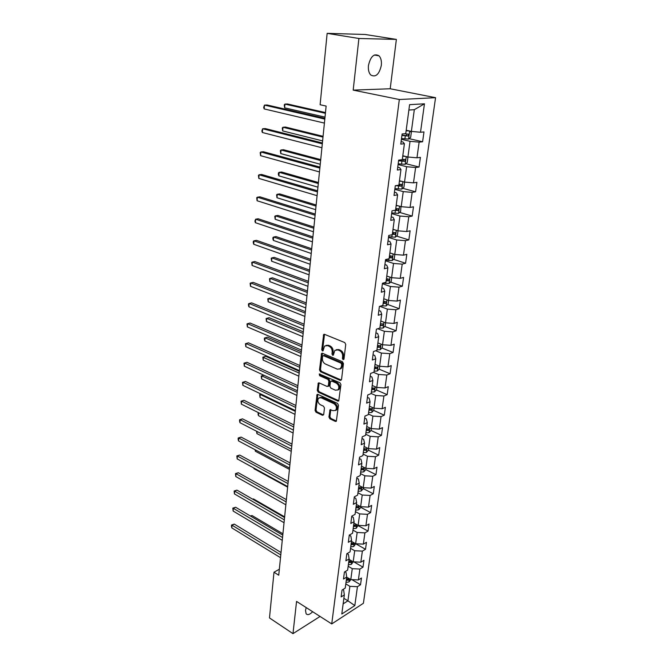 <?xml version="1.0" encoding="UTF-8"?>
<svg xmlns="http://www.w3.org/2000/svg" width="667" height="667" viewBox="0 0 667 667"><rect width="100%" height="100%" fill="white"/><g stroke="black" fill="none" stroke-linecap="round" stroke-linejoin="round"><path stroke-width="1" d="M343.088 359.68L343.989 359.054L345.739 344.422L344.764 342.571L324.562 334.342L323.662 334.484L321.727 349.683L322.394 350.95L323.02 350.85L324.571 346.048L327.472 345.598L329.131 346.29C331.257 347.449 332.283 349.391 332.191 352.126L331.983 353.994L332.65 355.278L333.3 355.178L334.859 350.375L337.844 349.908L339.536 350.609C341.696 351.792 342.73 353.752 342.63 356.503L342.404 358.387L343.088 359.68M306.203 607.587L305.503 610.405L306.12 613.798C307.67 615.324 309.847 614.624 312.64 611.706M381.324 65.399C381.741 61.156 380.982 57.971 379.048 55.828C374.112 53.127 370.577 56.353 368.451 65.499C368.059 69.701 368.818 72.853 370.71 74.954C375.663 77.672 379.198 74.479 381.324 65.399M328.939 417L329.873 418.801L335.376 421.411L336.335 421.294L338.469 405.228L337.519 403.402L317.951 394.422L317.042 394.539L315.074 410.43L315.991 412.214L322.495 415.299L323.712 414.524L324.454 408.004L323.52 406.203L320.268 404.694C317.734 402.743 317.175 400.534 318.609 398.074L321.044 397.757L333.917 403.685C336.493 405.628 337.068 407.845 335.643 410.338L333.1 410.672L329.998 409.796L328.939 417L329.898 416.608L330.832 418.409L336.326 421.019L335.376 421.411M296.557 601.409L292.98 633.65L269.485 617.934L273.995 572.228L278.739 575.212L326.13 106.07L320.11 104.736L327.147 33.35L358.904 38.486L353.185 90.12L399.333 99.516L331.732 623.928L296.557 601.409M340.262 380.415L341.537 379.565L343.447 363.59L342.479 361.747L322.478 353.277L321.577 353.41L319.51 369.91L320.452 371.711L340.262 380.415L341.221 380.057L321.419 371.369L320.452 371.711M340.937 384.601L338.753 400.967L337.794 401.1L318.201 392.138L317.275 390.353L318.309 383.05L319.218 382.925L327.122 386.476L328.364 385.643L328.873 381.207L327.931 379.398L319.668 375.738L319.235 373.979L339.978 382.766L340.937 384.601M399.333 99.516L435.559 97.682L363.398 603.276L331.732 623.928M351.918 579.631L360.522 584.751L361.472 578.022L358.379 579.94L359.888 569.051L362.99 567.167L363.949 560.322L360.839 562.189L362.373 551.117L365.499 549.283L366.466 542.321L363.348 544.139L364.907 532.883L368.042 531.099L369.034 524.02L365.891 525.779L367.484 514.332L370.635 512.598L371.644 505.403L368.484 507.112L370.102 495.456L373.27 493.788L374.295 486.468L371.119 488.119L372.77 476.263L375.955 474.654L376.997 467.2L373.803 468.784L375.479 456.728L378.681 455.177L379.74 447.599L376.53 449.116L378.239 436.843L381.457 435.359L382.541 427.639L379.315 429.106L381.049 416.608L384.284 415.191L385.384 407.337L382.141 408.729L383.909 396.006L387.16 394.656L388.286 386.66L385.017 387.977L386.818 375.029L390.087 373.753L391.229 365.608L387.952 366.858L389.778 353.66L393.071 352.459L394.239 344.172L390.937 345.339L392.805 331.899L396.115 330.782L397.299 322.336L393.98 323.428L395.881 309.738L399.208 308.696L400.408 300.092L397.073 301.1L399.008 287.152L402.359 286.193L403.585 277.43L400.233 278.347L402.209 264.132L405.569 263.265L406.82 254.335L403.452 255.169L405.461 240.679L408.846 239.903L410.122 230.79L406.728 231.532L408.779 216.758L412.181 216.083L413.482 206.795L410.072 207.437L412.164 192.371L415.583 191.796L416.917 182.324L413.482 182.866L415.616 167.509L419.059 167.033L420.41 157.37L416.967 157.812L419.134 142.138L422.595 141.771L423.979 131.924L420.51 132.249L424.462 103.802L409.596 104.661L405.744 133.633L402.109 133.975L400.775 144.097L404.402 143.713L403.043 142.046L401.109 141.587M360.522 584.751L357.437 586.685L354.819 605.578L341.796 614.015L344.339 594.906L341.137 596.923L342.038 590.078L345.248 588.086L346.715 577.063L343.497 579.031L344.414 572.061L347.64 570.118L349.133 558.913L345.89 560.83L346.823 553.743L350.075 551.851L351.592 540.453L348.332 542.313L349.275 535.101L352.551 533.267L354.094 521.669L350.809 523.47L351.776 516.133L355.061 514.357L356.637 502.559L353.335 504.302L354.319 496.832L357.629 495.122L359.221 483.108L355.903 484.784L356.903 477.188L360.23 475.538L361.856 463.307L358.521 464.924L359.538 457.187L362.89 455.603L364.541 443.155L361.189 444.706L362.223 436.827L365.591 435.309L367.275 422.636L363.899 424.112L364.957 416.091L368.334 414.641L370.052 401.734L366.658 403.143L367.734 394.972L371.135 393.597L372.886 380.448L369.476 381.782L370.569 373.462L373.995 372.161L375.771 358.771L372.336 360.022L373.453 351.542L376.897 350.317L378.714 336.677L375.263 337.844L376.396 329.206L379.865 328.064L381.716 314.165L378.239 315.249L379.398 306.445L382.883 305.394L384.767 291.221L381.274 292.213L382.449 283.242L385.96 282.274L387.877 267.826L384.367 268.734L385.568 259.58L389.094 258.713L391.054 243.98L387.519 244.789L388.744 235.451L392.296 234.676L394.289 219.651L390.737 220.368L391.988 210.847L395.556 210.172L397.599 194.847L394.014 195.456L395.298 185.734L398.883 185.176L400.967 169.535L397.365 170.035L398.666 160.122L402.276 159.663L404.402 143.713M348.157 566.275L352.268 568.676L350.792 579.581L346.707 577.147M344.889 571.777L346.023 572.444L346.715 577.063M350.792 579.581L358.379 579.94M352.268 568.676L359.888 569.051M350.542 548.357L354.694 550.734L353.193 561.814L349.066 559.421M347.048 553.61L348.407 554.394L349.133 558.913M353.193 561.814L360.839 562.189M354.694 550.734L362.373 551.117M352.96 530.148L357.162 532.474L355.636 543.747L351.467 541.396M349.275 535.151L350.842 536.035L351.592 540.453M355.636 543.747L363.348 544.139M357.162 532.474L364.907 532.883M355.428 511.622L359.671 513.907L358.121 525.371L353.91 523.061M351.726 516.491L353.318 517.359L354.094 521.669M358.121 525.371L365.891 525.779M359.671 513.907L367.484 514.332M357.937 492.78L362.223 495.022L360.647 506.678L356.386 504.41M354.227 497.507L355.836 498.357L356.637 502.559M360.647 506.678L368.484 507.112M362.223 495.022L370.102 495.456M360.488 473.612L364.824 475.804L363.223 487.669L358.913 485.443M356.778 478.189L358.396 479.014L359.221 483.108M363.223 487.669L371.119 488.119M364.824 475.804L372.77 476.263M363.081 454.102L367.467 456.245L365.833 468.326L361.481 466.15M359.363 458.529L361.005 459.338L361.856 463.307M365.833 468.326L373.803 468.784M367.467 456.245L375.479 456.728M365.724 434.25L370.16 436.343L368.492 448.633L364.099 446.506M361.998 438.519L363.657 439.311L364.541 443.155M368.492 448.633L376.53 449.116M370.16 436.343L378.239 436.843M368.417 414.04L372.895 416.091L371.202 428.598L366.758 426.521M364.682 418.142L366.358 418.918L367.275 422.636M371.202 428.598L379.315 429.106M372.895 416.091L381.049 416.608M371.152 393.472L375.688 395.464L373.962 408.196L369.468 406.178M367.417 397.399L369.109 398.149L370.052 401.734M373.962 408.196L382.141 408.729M375.688 395.464L383.909 396.006M373.503 372.344L378.522 374.462L376.772 387.435L372.219 385.468M370.202 376.28L371.911 377.005L372.886 380.448M376.772 387.435L385.017 387.977M378.522 374.462L386.818 375.029M375.671 350.759L381.416 353.076L379.631 366.283L375.079 364.399M373.028 354.761L374.771 355.469L375.771 358.771M379.631 366.283L387.952 366.858M381.416 353.076L389.778 353.66M377.78 328.756L384.359 331.299L382.541 344.747L377.889 342.896M375.921 332.85L377.672 333.533L378.714 336.677M382.541 344.747L390.937 345.339M384.359 331.299L392.805 331.899M379.798 306.32L387.36 309.104L385.509 322.811L380.799 321.027M378.856 310.522L380.632 311.181L381.716 314.165M385.509 322.811L393.98 323.428M387.36 309.104L395.881 309.738M382.391 283.692L390.42 286.493L388.527 300.458L383.767 298.741M381.858 287.769L383.65 288.402L384.767 291.221M388.527 300.458L397.073 301.1M390.42 286.493L399.008 287.152M385.409 260.764L393.53 263.457L391.604 277.68L386.785 276.03M384.909 264.574L386.727 265.183L387.877 267.826M391.604 277.68L400.233 278.347M393.53 263.457L402.209 264.132M388.486 237.402L396.707 239.97L394.747 254.477L389.87 252.893M388.027 240.929L389.87 241.512L391.054 243.98M394.747 254.477L403.452 255.169M396.707 239.97L405.461 240.679M391.629 213.59L399.942 216.025L397.941 230.815L393.005 229.306M391.204 216.825L393.063 217.375L394.289 219.651M397.941 230.815L406.728 231.532M399.942 216.025L408.779 216.758M394.822 189.311L403.243 191.612L401.209 206.687L396.206 205.261M394.439 192.246L396.323 192.763L397.599 194.847M401.209 206.687L410.072 207.437M403.243 191.612L412.164 192.371M398.082 164.549L406.612 166.708L404.527 182.091L399.475 180.749M397.74 167.167L399.65 167.659L400.967 169.535M404.527 182.091L413.482 182.866M406.612 166.708L415.616 167.509M401.409 139.295L410.047 141.312L407.921 157.003L402.801 155.745M407.921 157.003L416.967 157.812M410.047 141.312L419.134 142.138M424.462 103.802L414.315 109.688L411.381 131.407L406.195 130.24M411.381 131.407L420.51 132.249M353.185 90.12L390.203 88.761L396.373 39.403L358.904 38.486M396.373 39.403L365.099 34.476L327.147 33.35M292.98 633.65L320.06 616.458M390.203 88.761L435.559 97.682M279.34 569.259L273.995 572.228M414.315 109.688L408.888 110.038M343.889 598.349L347.924 600.825L349.883 586.335L345.806 583.883M343.146 603.86L347.924 600.825L354.819 605.578M342.746 589.636L343.663 590.195L344.339 594.906M349.883 586.335L357.437 586.685M409.088 138.636L422.595 141.771M405.878 163.715L419.059 167.033M402.718 188.302L415.583 191.796M399.6 212.423L412.181 216.083M396.531 236.093L408.846 239.903M393.513 259.313L405.569 263.265M390.537 282.099L402.359 286.193M387.619 304.469L399.208 308.696M384.742 326.43L396.115 330.782M377.447 346.215L378.331 346.565M381.908 347.999L393.071 352.459M339.945 369.068L341.362 368.367L342.421 366.041L341.454 366.391L340.395 368.718L337.36 369.176L325.413 364.024C323.32 362.848 322.311 360.922 322.386 358.229L322.603 356.286L323.47 355.669L341.012 363.131L341.687 364.415L341.454 366.391M374.637 367.3L375.738 367.759M379.123 369.176L390.087 373.753M371.886 388.019L373.095 388.544M376.388 389.97L387.16 394.656M369.843 408.671L370.46 408.946M373.695 410.405L384.284 415.191M371.019 430.473L381.457 435.359M368.359 450.175L378.681 455.177M365.741 469.535L375.955 474.654M363.165 488.561L373.27 493.788M360.639 507.27L370.635 512.598M358.146 525.671L368.042 531.099M355.703 543.755L365.499 549.283M353.802 561.839L362.99 567.167M343.939 359.28L343.372 358.046L343.597 356.17C343.697 353.418 342.663 351.459 340.503 350.283L339.536 350.609M336.326 349.683L338.811 349.583L340.503 350.283M326.03 345.373L328.447 345.273L330.107 345.965C332.233 347.123 333.25 349.066 333.167 351.801L333.492 354.869M324.512 334.317L322.703 349.358L323.212 350.542M322.411 353.252L320.477 369.568L321.419 371.369M342.421 366.041L342.655 364.074L341.979 362.79L341.012 363.131M323.278 355.619L324.445 355.344L341.979 362.79M337.794 401.1L338.753 400.717L319.159 391.779L318.201 392.138M319.118 382.883L318.234 389.987L319.159 391.779M328.439 386.201L329.331 385.284L329.84 380.857L328.898 379.039L320.635 375.388L319.668 375.738M320.018 373.954L320.635 375.388M335.443 390.212L337.986 389.853C339.47 387.302 338.903 385.051 336.276 383.1L331.666 381.049L330.407 381.891L329.898 386.335L330.849 388.144L335.443 390.212M337.727 390.07L338.944 389.478C340.428 386.935 339.862 384.684 337.244 382.733L336.276 383.1M331.324 380.965L332.625 380.69L337.244 382.733M330.799 409.613L329.898 416.608M335.426 410.53L336.602 409.947C338.019 407.462 337.452 405.244 334.876 403.302L333.917 403.685M319.785 397.524L322.003 397.382L334.876 403.302M317.842 394.38L316.025 410.055L316.942 411.831L323.445 414.916L322.495 415.299M409.296 130.94L406.12 130.774M407.562 130.549L406.17 130.457M409.788 131.049L411.331 132.383L410.664 137.294L408.529 139.12L401.509 138.544M325.471 112.581L287.46 103.977L284.959 104.094L284.642 107.837L325.012 117.134M401.918 135.434L408.071 136.043L408.713 134.209L404.519 133.75M407.145 134.025L406.195 135.609L401.959 135.109M325.396 113.282L284.959 104.094L284.234 104.869L284.642 107.837M324.887 118.351L267.083 104.977L264.474 105.111L324.812 119.101M264.182 108.929L263.665 107.42L264.474 105.111L264.182 108.929L324.412 123.095M405.361 156.37L402.735 156.211M403.51 155.92L402.785 155.853M406.678 156.695L407.904 157.695L407.254 162.506L405.194 164.315L398.182 163.824M323.07 136.318L285.468 127.055L282.991 127.247L282.675 130.915L322.611 140.904M398.583 160.772L404.669 161.364L405.319 159.571L402.326 159.28M403.785 159.405L402.818 160.905L398.633 160.397M322.995 137.119L282.991 127.247L282.274 127.947L282.675 130.915M401.567 181.307L399.416 181.157M403.71 181.874L404.552 182.516L403.91 187.235L401.809 189.111L394.914 188.611M320.719 159.621L283.517 149.733L281.057 149.983L280.749 153.585L320.252 164.24M395.731 185.668L401.342 186.193L401.993 184.442L399.016 184.167M400.492 184.292L399.516 185.701L397.215 185.434M320.627 160.53L281.057 149.983L280.348 150.625L280.749 153.585M322.403 142.963L265.241 128.564L262.648 128.756L322.311 143.83M262.356 132.508L261.848 130.974L262.648 128.756L262.356 132.508L321.919 147.749M319.96 167.117L263.423 151.726L260.855 151.984L319.86 168.092M260.572 155.661L260.18 152.635L260.855 151.984L260.572 155.661L319.476 171.936M397.916 205.753L396.165 205.619M400.909 206.603L400.634 211.481L398.541 213.382L391.712 212.915M318.409 182.508L281.607 172.019L279.156 172.319L278.856 175.863L317.934 187.16M394.747 210.322L398.074 210.547L398.733 208.821L395.764 208.563M397.257 208.688L396.273 210.022L395.581 209.963M318.309 183.517L279.156 172.319L278.464 172.903L278.339 174.32L278.856 175.863M394.372 229.723L392.971 229.606M398.016 230.815L397.415 235.268L395.339 237.194L388.578 236.752M316.133 204.986L279.723 193.914L277.289 194.272L276.988 197.749L315.666 209.663M392.338 234.325L394.872 234.425L395.531 232.741L392.58 232.5M394.08 232.616L393.088 233.875L392.404 233.817M316.025 206.086L277.289 194.272L276.605 194.797L276.988 197.749M390.945 253.243L389.836 253.143M394.822 254.477L394.264 258.604L392.204 260.547L385.493 260.138M313.907 227.063L277.872 215.433L275.454 215.841L275.163 219.26L313.432 231.774M389.22 257.762L391.729 257.854L392.388 256.203L389.461 255.978M390.754 255.669L389.97 257.279L389.295 257.22M313.79 228.256L275.454 215.841L274.779 216.316L275.163 219.26M317.567 190.812L261.647 174.479L259.096 174.787L317.459 191.896M258.813 178.406L258.429 175.388L259.096 174.787L258.813 178.406L317.075 195.664M315.216 214.074L259.897 196.823L257.362 197.19L315.099 215.258M257.087 200.75L256.712 197.732L257.362 197.19L257.087 200.75L314.724 218.959M312.915 236.902L258.179 218.776L255.661 219.201L312.781 238.186M255.394 222.695L254.911 221.077L255.661 219.201L255.394 222.695L312.414 241.821M387.61 276.313L386.76 276.23M391.679 277.689L391.162 281.499L389.119 283.467L382.841 283.133M311.714 248.758L276.046 236.585L273.645 237.043L273.362 240.412L311.239 253.493M386.16 280.765L388.644 280.84L389.311 279.215L386.393 279.014M387.719 278.689L386.902 280.24L386.235 280.182M311.589 250.033L273.645 237.043L272.986 237.469L272.87 238.811L273.362 240.412M310.647 259.321L256.495 240.345L253.994 240.829L310.514 260.697M253.727 244.264L253.252 242.621L253.36 241.254L253.994 240.829L253.727 244.264L310.147 264.265M384.359 298.958L383.742 298.891M388.603 300.467L388.127 303.977L386.093 305.961L381.332 305.853M309.563 270.068L274.262 257.379L271.878 257.887L271.594 261.197L309.079 274.829M383.15 303.343L385.618 303.402L386.285 301.809L383.383 301.617M384.726 301.276L383.9 302.768L383.233 302.718M309.421 271.436L271.878 257.887L271.219 258.262L271.594 261.197M308.429 281.332L254.836 261.547L252.351 262.081L308.279 282.8M252.093 265.458L251.726 262.456L252.351 262.081L252.093 265.458L307.921 286.301M385.576 322.811L385.142 326.038L383.125 328.039L379.648 328.139M307.445 291.02L272.503 277.822L270.135 278.389L269.852 281.641L306.962 295.798M380.207 325.496L382.65 325.538L383.317 323.979L380.432 323.803M382.65 325.538L380.29 324.837M307.304 292.463L270.135 278.389L269.485 278.714L269.852 281.641M306.245 302.951L253.21 282.383L250.742 282.966L306.086 304.502M250.484 286.285L250.125 283.292L250.742 282.966L250.484 286.285L305.736 307.946M382.616 344.756L382.216 347.69L380.207 349.708L376.963 349.867M305.369 311.606L270.769 297.932L268.417 298.541L268.142 301.742L304.886 316.408M377.305 347.249L379.731 347.274L380.398 345.739L377.53 345.589M379.731 347.274L377.397 346.557M305.211 313.131L268.417 298.541L267.784 298.816L268.142 301.742M304.094 324.187L251.609 302.868L249.15 303.502L303.927 325.821M248.899 306.762L248.449 305.077L248.549 303.777L249.15 303.502L248.899 306.762L303.593 329.206M379.698 366.291L379.34 368.951L377.347 370.994L374.12 371.177M303.327 331.849L269.068 317.709L266.733 318.359L266.466 321.511L302.835 336.668M374.462 368.601L376.872 368.618L377.539 367.108L374.679 366.975M376.872 368.618L374.562 367.876M303.16 333.45L266.733 318.359L266.1 318.593L266.466 321.511M301.993 345.047L250.033 323.011L247.599 323.695L301.817 346.765M247.349 326.897L246.998 323.912L247.599 323.695L247.349 326.897L301.484 350.092M376.838 387.435L376.513 389.836L374.537 391.888L371.336 392.104M301.309 351.751L267.392 337.168L265.074 337.861L264.807 340.954L300.825 356.587M371.677 389.57L374.062 389.578L374.721 388.094L371.886 387.977M374.062 389.578L371.777 388.819M301.142 353.418L265.074 337.861L264.457 338.044L264.349 339.286L264.807 340.954M299.917 365.549L248.483 342.821L246.065 343.538L299.733 367.342M245.815 346.69L245.473 343.722L246.065 343.538L245.815 346.69L299.408 370.61M374.029 408.204L373.745 410.355L371.777 412.423L368.601 412.656M299.333 371.319L265.749 356.303L263.44 357.037L263.182 360.088L298.841 376.18M368.934 410.172L371.294 410.163L371.961 408.704L369.143 408.596M371.294 410.163L369.034 409.38M299.158 373.061L262.831 357.187L265.749 356.303M263.182 360.088L262.831 357.187M297.882 385.693L246.957 362.298L244.556 363.065L297.69 387.569M244.314 366.158L243.972 363.198L244.556 363.065L244.314 366.158L297.374 390.77M243.972 363.198L246.957 362.298M371.277 428.598L371.019 430.507L369.068 432.583L365.916 432.841M366.241 430.407L368.584 430.382L369.251 428.948L366.441 428.856M368.584 430.382L366.35 429.59M297.207 392.371L261.831 375.913L261.581 378.906L296.898 395.439M263.857 375.229L261.231 376.013L263.84 375.221M261.581 378.906L261.231 376.013M295.881 405.494L245.456 381.457L243.071 382.266L295.689 407.437M242.838 385.309L242.496 382.349L243.071 382.266L242.838 385.309L295.373 410.589M242.496 382.349L245.456 381.457M368.568 448.641L368.342 450.308L366.4 452.401L363.273 452.676M363.59 450.283L365.916 450.25L366.583 448.841L363.798 448.766M365.916 450.25L363.707 449.433M295.289 411.364L260.255 394.48L260.005 397.432L294.989 414.382M261.197 394.147L259.663 394.547L261.055 394.08M260.005 397.432L259.663 394.547M293.914 424.962L243.98 400.3L241.612 401.15L293.713 426.972M241.379 404.152L241.045 401.2L241.612 401.15L241.379 404.152L293.405 430.073M241.045 401.2L243.98 400.3M365.9 468.326L365.708 469.76L363.782 471.869L360.68 472.169M360.997 469.818L363.298 469.776L363.965 468.384L361.189 468.326M363.298 469.776L361.114 468.943M258.696 412.781L258.454 415.658L293.105 433.016M258.454 415.658L258.012 413.94L258.446 412.656M258.112 412.781L258.663 412.765M291.988 444.097L242.53 418.851L240.178 419.735L291.771 446.181M239.953 422.686L239.528 420.919L239.62 419.743L240.178 419.735L239.953 422.686L291.462 449.224M239.62 419.743L242.53 418.851M363.29 487.669L363.123 488.886L361.206 491.004L358.129 491.329M358.437 489.011L360.73 488.961L361.389 487.594L358.629 487.552M360.73 488.961L358.554 488.111M257.103 431.524L256.928 433.608L291.254 451.351M256.928 433.608L256.553 431.232M290.087 462.923L241.104 437.093L238.769 438.019L289.87 465.057M238.544 440.92L238.127 439.144L238.219 437.986L238.769 438.019L238.544 440.92L289.561 468.059M238.219 437.986L241.104 437.093M360.714 506.687L360.58 507.687L358.679 509.813L355.619 510.163M355.928 507.887L358.196 507.82L358.854 506.47L356.12 506.445M358.196 507.82L356.053 506.962M255.536 449.958L255.419 451.267L289.428 469.393M255.419 451.267L255.036 449.7M288.211 481.424L239.703 455.052L237.377 456.011L287.994 483.633M237.16 458.871L236.835 455.945L237.377 456.011L237.16 458.871L287.694 486.577M236.835 455.945L239.703 455.052M358.187 525.379L356.195 528.306L353.16 528.673M353.46 526.438L355.711 526.363L356.37 525.029L353.643 525.021M355.711 526.363L353.585 525.488M253.994 468.101L253.944 468.659L287.635 487.143M253.944 468.659L253.785 467.984M286.376 499.633L238.319 472.728L236.01 473.72L286.143 501.892M235.793 476.538L235.476 473.612L236.01 473.72L235.793 476.538L285.851 504.794M235.476 473.612L238.319 472.728M355.703 543.747L353.743 546.49L350.734 546.873M351.025 544.672L353.268 544.589L353.919 543.28L351.217 543.28M353.268 544.589L351.159 543.705M284.567 517.542L236.96 490.128L234.667 491.154L284.334 519.86M234.45 493.922L234.134 491.012L234.667 491.154L234.45 493.922L284.042 522.711M234.134 491.012L236.96 490.128M353.26 561.814L351.342 564.374L348.357 564.774M284.634 516.858L253.477 498.941L252.801 499.249M348.641 562.614L350.859 562.514L351.517 561.222L348.824 561.239M350.859 562.514L348.774 561.614M252.626 499.149L253.477 498.941M282.783 535.159L235.618 507.253L233.342 508.321L282.55 537.535M233.125 511.039L232.816 508.137L233.342 508.321L233.125 511.039L282.266 540.337M232.816 508.137L235.618 507.253M350.859 579.581L348.974 581.957L346.006 582.383M282.925 533.783L252.051 515.558L250.725 516.191M346.29 580.248L348.499 580.148L349.149 578.873L346.473 578.906M348.499 580.148L346.431 579.231M250.333 515.966L252.051 515.558M281.032 552.493L234.3 524.12L232.033 525.212L280.79 554.919M231.824 527.897L231.441 526.071L231.524 525.004L232.033 525.212L231.824 527.897L280.515 557.679M231.524 525.004L234.3 524.12M343.597 356.17L342.63 356.503M338.811 349.583L337.844 349.908M332.95 353.668L331.983 353.994M333.167 351.801L332.191 352.126M330.107 345.965L329.131 346.29M328.447 345.273L327.472 345.598M322.703 349.358L321.727 349.683M324.287 334.951L323.312 335.259M343.372 358.046L342.404 358.387M320.477 369.568L319.51 369.91M322.211 353.827L321.236 354.16M342.655 364.074L341.687 364.415M324.445 355.344L323.47 355.669M318.234 389.987L317.275 390.353M318.959 383.392L317.992 383.75M329.331 385.284L328.364 385.643M329.84 380.857L328.873 381.207M328.898 379.039L327.931 379.398M332.625 380.69L331.666 381.049M330.657 410.072L329.698 410.463M322.003 397.382L321.044 397.757M316.942 411.831L315.991 412.214M316.025 410.055L315.074 410.43M317.7 394.856L316.733 395.223M330.832 418.409L329.873 418.801M408.588 139.07L409.671 131.024M404.894 138.961L405.311 135.851M406.195 135.609L408.071 136.043M405.194 164.315L406.228 156.587M401.526 164.249L401.934 161.197M402.818 160.905L404.669 161.364M401.859 189.069L402.86 181.649M398.232 189.036L398.633 186.043M399.516 185.701L401.342 186.193M398.599 213.34L399.558 206.22M394.997 213.34L395.389 210.405M396.273 210.022L398.074 210.547M395.398 237.144L396.315 230.315M391.821 237.185L392.154 234.709M393.088 233.875L394.872 234.425M392.254 260.505L393.13 253.952M388.711 260.572L388.953 258.746M389.97 257.279L391.729 257.854M389.169 283.417L390.012 277.138M385.659 283.525L385.818 282.316M386.902 280.24L388.644 280.84M386.143 305.911L386.952 299.892M382.666 306.045L382.741 305.428M383.9 302.768L385.618 303.402M383.175 327.989L383.95 322.219M380.257 349.658L381.007 344.139M377.397 370.944L378.106 365.658M374.587 391.837L375.271 386.785M371.827 412.364L372.478 407.529M369.118 432.533L369.735 427.914M366.45 452.343L367.042 447.932M363.832 471.819L364.399 467.6M361.256 490.954L361.797 486.935M358.729 509.763L359.238 505.936M356.236 528.256L356.728 524.604M353.793 546.44L354.26 542.971M351.392 564.315L351.834 561.022M349.024 581.907L349.441 578.773M374.337 55.011L379.048 55.828M324.32 334.275L323.662 334.484M322.203 353.202L321.577 353.41M341.362 368.367L340.395 368.718M318.876 382.841L318.309 383.05M329.014 385.985L328.056 386.343M338.944 389.478L337.986 389.853M330.54 409.571L329.998 409.796M336.602 409.947L335.643 410.338M317.592 394.33L317.042 394.539M408.104 134.067L408.713 134.209M404.777 159.438L405.319 159.571M401.492 184.309L401.993 184.442M398.266 208.688L398.733 208.821M395.097 232.608L395.531 232.741"/></g></svg>
